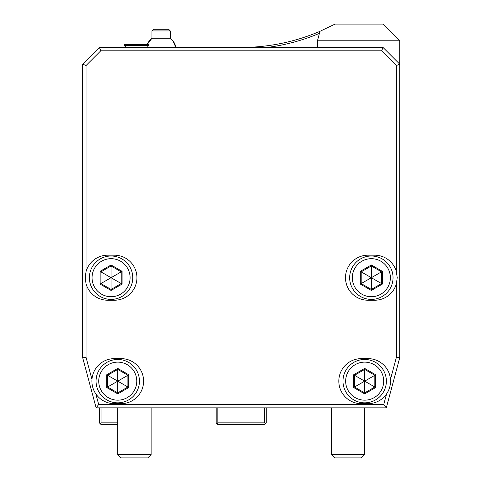 <?xml version="1.0" encoding="UTF-8"?>
<svg xmlns="http://www.w3.org/2000/svg" width="482" height="482" viewBox="0 0 482 482"><rect width="100%" height="100%" fill="white"/><g stroke="black" fill="none" stroke-linecap="round" stroke-linejoin="round"><path stroke-width="0.72" d="M101.063 407.844L101.063 422.865L100.226 423.696L99.394 422.865L99.394 407.844L97.786 407.844L117.747 407.844L117.747 454.562L151.113 454.562L151.113 407.844M139.437 407.844L141.166 407.844M142.895 407.844L143.949 407.844M146.317 407.844L147.823 407.844L146.317 407.844M140.865 407.844L139.762 407.844M99.394 47.459L100.774 50.797L86.043 65.528L86.043 271.631L85.212 277.704L86.043 283.778L86.043 357.355L91.954 379.4C91.598 384.672 92.893 389.504 95.834 393.896L98.683 404.506L383.744 404.506L386.588 393.896C389.528 389.504 390.824 384.672 390.474 379.4L396.379 357.355L396.379 283.778L397.21 277.704L396.379 271.631L396.379 65.528L399.717 64.142L383.033 47.459L99.394 47.459L82.705 64.142L82.705 357.795L96.123 407.844L386.305 407.844L399.717 357.795L399.717 40.783L383.033 24.1L335.062 24.1L319.988 31.312A200.217 200.217 0 0 1 241.211 47.459M317.451 47.459L317.451 40.783L319.988 31.312M319.439 33.36A201.886 201.886 0 0 1 267.136 47.459M101.063 422.865L117.747 422.865M117.747 424.534L101.063 424.534L100.226 423.696M266.239 407.844L266.239 422.865L265.407 423.696L264.57 422.865L264.57 407.844M216.183 407.844L216.183 422.865L217.852 424.534L264.57 424.534L265.407 423.696M217.852 407.844L217.852 422.865L217.02 423.696M217.852 422.865L264.57 422.865M399.717 40.783L317.451 40.783M396.379 65.528L381.648 50.797L100.774 50.797M383.033 47.459L381.648 50.797M86.043 283.778A22.521 22.521 0 0 0 107.733 300.232L114.409 300.232A22.521 22.521 0 0 0 136.93 277.704A22.521 22.521 0 0 0 114.409 255.183L107.733 255.183A22.521 22.521 0 0 0 86.043 271.631M95.834 393.896A22.521 22.521 0 0 0 114.409 403.675L121.084 403.675A22.521 22.521 0 0 0 143.606 381.154A22.521 22.521 0 0 0 121.084 358.626L114.409 358.626A22.521 22.521 0 0 0 91.954 379.4M390.474 379.4A22.521 22.521 0 0 0 368.013 358.626L361.343 358.626A22.521 22.521 0 0 0 338.816 381.154A22.521 22.521 0 0 0 361.343 403.675L368.013 403.675A22.521 22.521 0 0 0 386.588 393.896M396.379 271.631A22.521 22.521 0 0 0 374.689 255.183L368.013 255.183A22.521 22.521 0 0 0 345.492 277.704A22.521 22.521 0 0 0 368.013 300.232L374.689 300.232A22.521 22.521 0 0 0 396.379 283.778M111.071 299.394A21.69 21.69 0 0 1 89.381 277.704A21.69 21.69 0 0 1 111.071 256.014A21.69 21.69 0 0 1 132.761 277.704A21.69 21.69 0 0 1 111.071 299.394M111.071 296.725A19.021 19.021 0 0 0 130.092 277.704A19.021 19.021 0 0 0 111.071 258.683A19.021 19.021 0 0 0 92.05 277.704A19.021 19.021 0 0 0 111.071 296.725M122.103 271.336L111.071 264.973L100.045 271.336L100.045 284.073L111.071 290.441L122.103 284.073L122.103 271.336L121.235 271.842L111.071 265.974L100.913 271.842L100.913 283.573L111.071 289.441L121.235 283.573L121.235 271.842L111.155 277.656M111.071 264.973L111.071 277.608M122.103 284.073L111.155 277.752M111.071 290.441L111.071 277.801M100.045 284.073L110.987 277.752M100.045 271.336L110.987 277.656M82.705 64.142L86.043 65.528M82.705 357.795L86.043 357.355M96.123 407.844L98.683 404.506M117.747 402.844A21.69 21.69 0 0 1 96.057 381.154A21.69 21.69 0 0 1 117.747 359.464A21.69 21.69 0 0 1 139.437 381.154A21.69 21.69 0 0 1 117.747 402.844M117.747 400.168A19.021 19.021 0 0 0 136.768 381.154A19.021 19.021 0 0 0 117.747 362.133A19.021 19.021 0 0 0 98.726 381.154A19.021 19.021 0 0 0 117.747 400.168M128.772 374.785L117.747 368.417L106.715 374.785L106.715 387.516L117.747 393.884L128.772 387.516L128.772 374.785L127.905 375.285L117.747 369.417L107.582 375.285L107.582 387.016L117.747 392.884L127.905 387.016L127.905 375.285L117.831 381.105M117.747 368.417L117.747 381.057M128.772 387.516L117.831 381.202M117.747 393.884L117.747 381.25M106.715 387.516L117.662 381.202M106.715 374.785L117.662 381.105M386.305 407.844L383.744 404.506M399.717 357.795L396.379 357.355M364.675 402.844A21.69 21.69 0 0 1 342.985 381.154A21.69 21.69 0 0 1 364.675 359.464A21.69 21.69 0 0 1 386.365 381.154A21.69 21.69 0 0 1 364.675 402.844M364.675 400.168A19.021 19.021 0 0 0 383.696 381.154A19.021 19.021 0 0 0 364.675 362.133A19.021 19.021 0 0 0 345.66 381.154A19.021 19.021 0 0 0 364.675 400.168M375.707 374.785L364.675 368.417L353.649 374.785L353.649 387.516L364.675 393.884L375.707 387.516L375.707 374.785L374.839 375.285L364.675 369.417L354.517 375.285L354.517 387.016L364.675 392.884L374.839 387.016L374.839 375.285L364.76 381.105M364.675 368.417L364.675 381.057M375.707 387.516L364.76 381.202M364.675 393.884L364.675 381.25M353.649 387.516L364.597 381.202M353.649 374.785L364.597 381.105M371.351 299.394A21.69 21.69 0 0 1 349.661 277.704A21.69 21.69 0 0 1 371.351 256.014A21.69 21.69 0 0 1 393.041 277.704A21.69 21.69 0 0 1 371.351 299.394M371.351 296.725A19.021 19.021 0 0 0 390.372 277.704A19.021 19.021 0 0 0 371.351 258.683A19.021 19.021 0 0 0 352.33 277.704A19.021 19.021 0 0 0 371.351 296.725M382.383 271.336L371.351 264.973L360.325 271.336L360.325 284.073L371.351 290.441L382.383 284.073L382.383 271.336L381.515 271.842L371.351 265.974L361.193 271.842L361.193 283.573L371.351 289.441L381.515 283.573L381.515 271.842L371.435 277.656M371.351 264.973L371.351 277.608M382.383 284.073L371.435 277.752M371.351 290.441L371.351 277.801M360.325 284.073L371.267 277.752M360.325 271.336L371.267 277.656M147.414 47.344L148.992 44.356L124.085 44.356L124.085 45.356L148.733 45.398M148.546 45.651L148.311 45.971M171.568 39.367L170.303 38.271L151.951 38.271A15.014 15.014 -90 0 0 147.275 44.356L151.951 38.271L151.951 30.944L153.619 29.275L168.634 29.275L170.303 30.944L151.951 30.944M170.303 30.944L170.303 38.271A15.014 15.014 90 0 1 175.9 47.459L172.725 40.627M82.705 158.337L82.283 157.909L82.283 137.219L82.705 136.798M331.309 407.844L331.309 454.562L364.675 454.562L364.675 407.844M364.675 454.562L361.343 457.9L334.647 457.9L331.309 454.562M151.113 454.562L147.775 457.9L121.084 457.9L117.747 454.562M124.085 45.356L126.188 47.459"/></g></svg>
